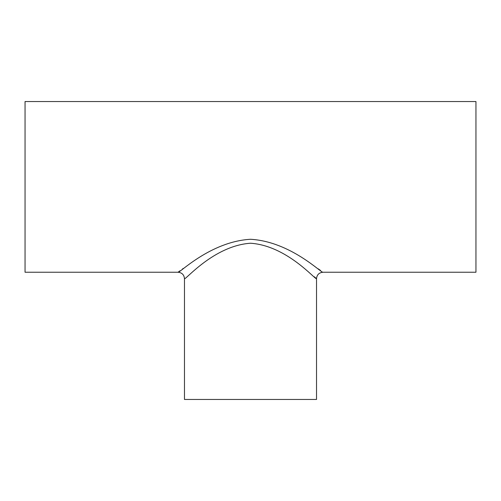 <?xml version="1.0" encoding="UTF-8"?>
<svg xmlns="http://www.w3.org/2000/svg" width="501" height="501" viewBox="0 0 501 501"><rect width="100%" height="100%" fill="white"/><g stroke="black" fill="none" stroke-linecap="round" stroke-linejoin="round"><path stroke-width="0.75" d="M322.963 272.237C322.062 273.828 290.699 241.551 250.5 239.278C210.195 241.607 178.932 273.834 178.037 272.237L25.05 272.237L25.05 101.54L475.95 101.54L475.95 272.237L322.963 272.237C319.056 272.619 316.908 274.767 316.526 278.681L316.526 399.46L184.474 399.46L184.474 278.681C185.289 280.397 213.777 245.734 250.5 243.229C287.129 245.678 315.705 280.385 316.526 278.681L314.265 276.74M318.279 268.843L320.49 270.434M184.474 278.681C184.092 274.767 181.944 272.619 178.037 272.237L179.991 270.809M182.326 269.125L183.291 268.436"/></g></svg>
